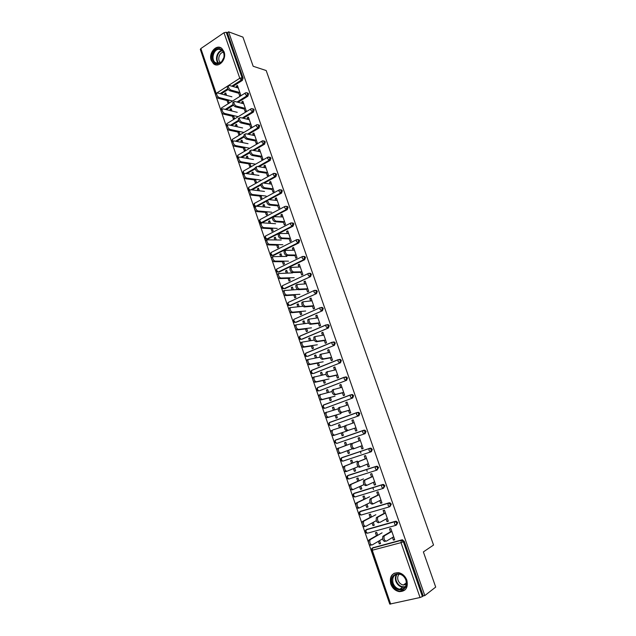 <?xml version="1.0" encoding="UTF-8"?>
<svg xmlns="http://www.w3.org/2000/svg" width="636" height="636" viewBox="0 0 636 636"><rect width="100%" height="100%" fill="white"/><g stroke="black" fill="none" stroke-linecap="round" stroke-linejoin="round"><path stroke-width="0.95" d="M211.224 60.364L213.553 63.783C218.784 68.41 226.973 59.14 224.063 51.77L221.821 48.431C216.526 43.669 208.314 53.027 211.224 60.364M390.782 584.031C392.452 588.284 395.282 590.82 399.273 591.631C405.808 591.432 408.336 587.616 406.849 580.207C405.212 576.065 402.469 573.553 398.621 572.67C391.919 572.726 389.304 576.51 390.782 584.031M200.777 50.769L215.509 94.605M216.16 96.513L220.946 110.529M221.598 112.445L226.416 126.548M227.076 128.472L231.917 142.663M232.577 144.595L237.451 158.873M238.118 160.821L243.024 175.178M243.691 177.142L248.628 191.595M249.304 193.559L254.265 208.099M254.941 210.087L259.941 224.715M260.617 226.71L265.649 241.426M266.333 243.437L271.389 258.248M272.081 260.267L277.169 275.165M277.86 277.201L282.98 292.194M283.68 294.237L288.831 309.327M289.539 311.386L294.722 326.57M295.43 328.637L300.645 343.917M301.353 346L306.608 361.375M307.323 363.474L312.602 378.945M313.325 381.051L318.644 396.618M319.367 398.748L324.718 414.41M325.449 416.548L330.831 432.321M331.571 434.468L336.985 450.336M337.724 452.506L343.178 468.478M343.925 470.656L349.41 486.731M350.158 488.917L355.683 505.095M356.438 507.305L362.003 523.587M362.759 525.805L368.355 542.198M369.119 544.432L389.558 603.5M215.572 94.088L200.324 49.441L200.849 48.559L223.983 32.738L226.249 32.253L227.33 32.651L228.578 31.8L242.952 37.127L253.168 66.263L266.19 70.54L433.537 545.052L423.377 551.913L435.7 587.084L424.816 595.566L423.226 595.924L404.202 541.22L403.351 541.745L422.407 596.56L423.226 595.924M360.954 453.269L360.342 451.504M367.203 471.356L366.575 469.535M373.491 489.561L372.839 487.677M422.407 596.56L420.046 597.514L389.765 604.105L371.4 550.339L372.267 550.235L390.679 604.113M228.578 31.8L424.816 595.566M390.631 532.149L389.494 528.866L390.814 528.5L394.718 539.765L393.39 540.123L394.59 539.4M379.541 540.616L380.543 543.549L379.247 543.899L380.423 543.2M377.72 535.329L376.711 532.38L375.415 532.737L376.425 535.679M392.484 537.5L393.39 540.123M378.356 541.316L379.247 543.899M247.197 92.983L248.62 93.874L247.865 96.195L238.079 102.316M233.476 105.186L226.321 109.654M227.33 32.651L243.119 78.053L242.372 80.382L232.856 86.464M228.165 89.461L221.185 93.921M372.799 547.795L402.031 539.837L404.202 541.22M243.882 108.001L245.114 111.554L246.219 110.871L242.88 101.227L241.775 101.911L242.3 103.414M233.523 115.577L234.406 118.137L233.317 118.805L232.434 116.245M231.965 111.038L231.114 108.557L230.033 109.233L230.526 110.688M258.232 124.879L259.719 125.793L258.955 128.114L248.549 134.323M244.248 136.883L236.616 141.431M254.949 139.976L256.157 143.466L257.278 142.814L253.899 133.043L252.778 133.711L253.343 135.341M244.407 147.25L245.297 149.834L244.192 150.486L243.302 147.894M242.825 142.655L241.966 140.143L240.869 140.794L241.41 142.377M270.181 160.415L269.155 160.232L269.934 157.919L269.386 157.156L270.96 158.102L270.181 160.415L259.003 166.759M255.251 168.89L246.895 173.636M266.15 172.348L267.335 175.775L268.471 175.139L265.053 165.257L263.916 165.893L264.52 167.65M255.418 179.304L256.316 181.92L255.195 182.54L254.297 179.924M253.82 174.654L252.945 172.11L251.832 172.738L252.42 174.447M280.667 189.854L281.74 190.005L282.328 190.8L281.541 193.106L269.402 199.656M266.571 201.183L257.103 206.295M277.479 205.11L278.648 208.465L279.8 207.853L276.334 197.852L275.189 198.472L275.841 200.356M266.556 211.74L267.47 214.388L266.333 214.984L265.427 212.345M264.942 207.034L264.059 204.458L262.93 205.062L263.558 206.907M292.067 222.942L293.204 223.061L293.848 223.912L293.045 226.201L267.907 239.056L266.794 239.056M288.959 238.269L290.096 241.561L291.264 240.972L287.758 230.844L286.598 231.44L287.289 233.46M277.837 244.574L278.759 247.245L277.606 247.825L276.692 245.154M276.207 239.812L275.309 237.196L274.156 237.785L274.839 239.756M303.65 256.435L304.803 256.531L305.503 257.421L304.684 259.711L279.18 272.033L278.147 272.049M300.574 271.842L301.687 275.062L302.871 274.506L299.325 264.25L298.141 264.822L298.888 266.977M289.253 277.805L290.183 280.508L289.014 281.064L288.092 278.361M287.599 272.987L286.693 270.34L285.524 270.896L286.256 273.011M315.337 290.35L316.545 290.406L317.3 291.352L316.474 293.633L289.746 305.479M312.332 305.837L313.421 308.985L314.629 308.444L311.036 298.069L309.835 298.61L310.622 300.908M300.812 311.449L301.75 314.184L300.566 314.709L299.628 311.982M299.135 306.576L298.212 303.881L297.036 304.421L297.807 306.679M327.254 324.654L328.422 324.71L329.249 325.712L328.407 327.977L301.504 339.29M324.241 340.252L325.298 343.321L326.522 342.812L322.889 332.302L321.665 332.819L322.516 335.259M312.515 345.507L313.461 348.266L312.26 348.767L311.314 346.016M310.813 340.57L309.883 337.843L308.683 338.352L309.509 340.761M339.33 359.396L340.443 359.435L341.349 360.493L340.499 362.759L313.421 373.491M336.293 375.097L337.334 378.094L338.575 377.609L334.886 366.972L333.654 367.465L334.544 370.049M324.36 379.994L325.314 382.777L324.098 383.254L323.144 380.471M322.643 374.994L321.689 372.227L320.48 372.712L321.355 375.264M351.549 394.566L352.606 394.606L353.6 395.727L352.734 397.977L325.489 408.089M348.504 410.387L349.514 413.305L350.77 412.851L347.041 402.071L345.785 402.54L346.731 405.275M336.349 414.903L337.319 417.725L336.086 418.17L335.116 415.356M334.615 409.838L333.654 407.04L332.421 407.493L333.351 410.204M336.07 439.993L336.539 439.707M363.927 430.19L364.913 430.222L366.01 431.399L365.128 433.641L336.762 443.427L334.504 442.306L335.601 440.025L363.927 430.19M360.866 446.13L361.852 448.96L363.132 448.531L359.348 437.624L358.076 438.061L359.078 440.947M348.496 450.256L349.474 453.11L348.218 453.532L349.458 453.063M351.303 443.483L338.535 448.285C338.042 450.924 338.773 452.546 340.737 453.15L339.465 453.579C337.509 452.975 336.77 451.353 337.271 448.722L346.731 445.113L345.761 442.29L344.513 442.72L345.483 445.558M347.256 450.717L348.218 453.532M348.456 475.259L376.464 466.275L377.371 466.291L378.579 467.54L377.053 470.044M373.396 482.327L374.342 485.077L375.645 484.68L371.814 473.621L370.526 474.035L371.575 477.08M360.795 486.063L361.789 488.941L360.509 489.33L361.725 488.774M359.014 480.864L358.02 477.986L356.756 478.383L357.742 481.269M359.579 486.612L360.509 489.33M360.54 511.288L389.168 502.814L389.979 502.822L391.307 504.141L390.003 506.558M386.076 518.992L386.998 521.655L388.318 521.289L384.438 510.088L383.126 510.47L384.239 513.673M373.252 522.315L374.254 525.233L372.958 525.59L374.151 524.938M371.448 517.06L370.438 514.134L369.15 514.5L370.16 517.426M372.06 522.967L372.958 525.59M366.646 529.478L395.576 521.266L396.339 521.266L397.731 522.617L396.538 524.994M367.004 504.133L367.998 507.027L366.718 507.409L367.918 506.797M365.207 498.902L364.213 496L362.933 496.39L363.927 499.292M365.795 504.73L366.718 507.409M379.716 500.604L380.654 503.307L381.958 502.925L378.11 491.795L376.806 492.192L377.887 495.317M354.475 493.21L382.793 484.489L383.659 484.497L384.923 485.785L383.508 488.249M354.626 468.104L355.611 470.966L354.347 471.371L355.572 470.863M352.853 462.944L351.867 460.082L350.611 460.496L351.597 463.358M353.401 468.613L354.347 471.371M367.107 464.169L368.077 466.959L369.365 466.546L365.565 455.567L364.277 455.988L365.303 458.953M342.478 457.419L370.176 448.173L371.122 448.197L372.275 449.413L371.384 451.647L370.629 451.942M342.406 432.528L343.376 435.358L342.136 435.795L341.158 432.965M340.658 427.432L339.688 424.61L338.447 425.047L339.401 427.837M354.665 428.203L355.659 431.081L356.931 430.636L353.179 419.792L351.915 420.245L352.885 423.051M356.939 412.557L358.744 412.359L359.785 413.503L358.911 415.753L331.579 425.54M330.338 397.397L331.3 400.195L330.076 400.656L329.114 397.858M328.605 392.364L327.651 389.574L326.427 390.051L327.333 392.682M342.383 392.69L343.4 395.648L344.656 395.171L340.944 384.462L339.704 384.947L340.618 387.602M345.42 376.925L346.509 376.965L347.455 378.054L346.596 380.312L319.439 390.743M318.413 362.695L319.367 365.469L318.159 365.962L317.213 363.188M316.712 357.726L315.766 354.983L314.566 355.476L315.416 357.957M330.251 357.623L331.3 360.652L332.533 360.159L328.868 349.585L327.643 350.086L328.51 352.598M333.272 341.969L334.417 342.017L335.283 343.05L334.433 345.308L307.442 356.343M306.647 328.43L307.586 331.173L306.393 331.69L305.455 328.947M304.962 323.517L304.032 320.814L302.839 321.331L303.642 323.668M318.27 322.993L319.344 326.101L320.56 325.576L316.943 315.13L315.734 315.663L316.553 318.032M321.275 307.45L322.468 307.506L323.255 308.476L322.42 310.75L295.605 322.333M295.017 294.579L295.947 297.29L294.77 297.831L293.84 295.12M293.355 289.73L292.433 287.059L291.264 287.607L292.011 289.793M306.433 288.784L307.538 291.972L308.73 291.423L305.161 281.104L303.968 281.661L304.739 283.887M309.478 273.337L310.654 273.416L311.386 274.339L310.559 276.62L283.926 288.712M283.529 261.142L284.451 263.829L283.29 264.393L282.376 261.706M281.883 256.348L280.977 253.716L279.824 254.289L280.532 256.34M294.746 255.004L295.875 258.264L297.052 257.683L293.522 247.499L292.353 248.08L293.069 250.171M297.855 239.629L298.984 239.748L299.651 240.615L298.848 242.904L273.528 255.497L272.391 255.473M272.184 228.109L273.098 230.765L271.954 231.353L271.039 228.698M270.554 223.379L269.664 220.779L268.527 221.376L269.179 223.284M283.203 221.638L284.356 224.961L285.516 224.365L282.026 214.3L280.874 214.904L281.549 216.86M272.431 217.409L262.111 222.807M261.603 222.854L261.165 222.703M286.351 206.342L287.456 206.485L288.068 207.304L287.273 209.61L274.545 216.296M260.967 195.475L261.873 198.098L260.752 198.71L259.846 196.087M259.361 190.8L258.486 188.232L257.365 188.852L257.97 190.625M271.795 188.677L272.971 192.072L274.116 191.444L270.674 181.506L269.537 182.135L270.165 183.955M275.849 176.713L274.824 176.562L275.611 174.248L275.038 173.469L276.628 174.399L275.849 176.713L264.218 183.152M260.863 185.004L252.015 189.902M249.892 163.229L250.791 165.829L249.678 166.465L248.787 163.865M248.31 158.61L247.436 156.082L246.331 156.718L246.895 158.364M260.529 156.114L261.73 159.572L262.859 158.928L259.456 149.102L258.335 149.754L258.916 151.448M264.552 144.213L263.519 144.006L264.29 141.685L263.765 140.946L265.323 141.9L264.552 144.213L253.78 150.486M249.717 152.847L241.76 157.482M238.945 131.366L239.836 133.942L238.739 134.594L237.856 132.026M237.379 126.803L236.52 124.306L235.431 124.966L235.956 126.484M249.399 123.941L250.624 127.462L251.737 126.795L248.374 117.088L247.261 117.763L247.809 119.329M252.699 108.883L254.154 109.782L253.398 112.111L243.31 118.264M238.834 120.999L231.472 125.491M228.133 99.876L229.008 102.428L227.927 103.104L227.052 100.56M226.583 95.368L225.732 92.904L224.659 93.587L225.136 94.979M238.405 92.148L239.645 95.734L240.742 95.05L237.419 85.455L236.33 86.154L236.831 87.593M386.998 521.655L388.214 520.979M380.654 503.307L381.878 502.686M374.342 485.077L375.582 484.505M368.077 466.959L369.325 466.434M361.852 448.96L363.108 448.483M351.915 420.245L353.195 419.84M338.447 425.047L339.704 424.649M345.785 402.54L347.081 402.183M332.421 407.493L333.685 407.143M339.704 384.947L341.007 384.637M326.427 390.051L327.707 389.741M333.654 367.465L334.965 367.195M320.48 372.712L321.768 372.442M327.643 350.086L328.963 349.864M314.566 355.476L315.861 355.254M321.665 332.819L323.001 332.644M308.683 338.352L309.994 338.169M315.734 315.663L317.078 315.528M302.839 321.331L304.159 321.196M309.835 298.61L311.187 298.523M297.036 304.421L298.364 304.318M303.968 281.661L305.336 281.613M291.264 287.607L292.6 287.552M298.141 264.822L299.516 264.815M285.524 270.896L286.876 270.88M292.353 248.08L293.737 248.12M279.824 254.289L281.184 254.313M286.598 231.44L287.989 231.52M274.156 237.785L275.523 237.84M280.874 214.904L282.281 215.024M268.527 221.376L269.903 221.471M275.189 198.472L276.604 198.631M262.93 205.062L264.314 205.197M269.537 182.135L270.96 182.333M257.365 188.852L258.757 189.027M263.916 165.893L265.355 166.131M251.832 172.738L253.231 172.952M258.335 149.754L259.782 150.032M246.331 156.718L247.746 156.965M252.778 133.711L254.233 134.021M240.869 140.794L242.284 141.081M247.261 117.763L248.732 118.113M235.431 124.966L236.862 125.284M241.775 101.911L243.254 102.301M230.033 109.233L231.464 109.591M236.33 86.154L237.808 86.576M224.659 93.587L226.106 93.977M385.003 541.53C383.015 541.037 382.292 539.328 382.84 536.387L384.184 536.029C383.635 538.962 384.359 540.68 386.338 541.172L393.684 536.784M383.134 536.108L390.512 531.807M384.47 535.75L391.832 531.45M370.82 545.322C368.816 544.845 368.101 543.152 368.689 540.226L370.001 539.877C369.421 542.794 370.128 544.495 372.14 544.973L382.61 538.819M382.077 532.825L370.295 539.598M377.609 535.003L368.983 539.948M406.181 580.167C410.117 590.59 395.473 593.937 392.285 583.474C388.365 573.203 402.858 569.618 406.181 580.167M393.064 583.164C394.4 586.559 396.657 588.586 399.837 589.238C405.084 589.087 407.112 586.042 405.927 580.104C404.615 576.78 402.413 574.769 399.321 574.07C393.97 574.125 391.879 577.154 393.064 583.164M406.293 584.484L403.351 585.025C400.871 584.516 399.106 582.934 398.064 580.294C397.285 577.695 397.723 575.62 399.368 574.077M394.312 573.187C390.941 575.469 389.924 578.975 391.267 583.713C392.929 587.942 395.735 590.454 399.694 591.265L405.275 589.707M218.927 48.59C222.91 49.314 224.588 52.295 223.959 57.534L221.439 62.201L217.377 63.926C209.721 64.077 211.319 48.105 218.927 48.59M217.774 63.465L221.535 61.867L223.872 57.55C224.429 54.418 223.761 51.977 221.853 50.244L219.213 49.274C213.744 48.845 210.619 59.339 215.23 62.535L217.774 63.465M220.875 47.811L219.046 47.454C212.249 46.937 208.393 59.959 214.125 63.91L216.089 64.888M220.517 62.67C217.019 60.221 219.229 52.295 223.419 52.327M378.539 522.776C376.56 522.259 375.836 520.566 376.369 517.688L377.697 517.307C377.172 520.184 377.895 521.886 379.867 522.402L387.292 518.324M376.687 517.394L384.144 513.395M378.015 517.012L385.456 513.021M373.197 503.831L372.124 504.149C370.152 503.601 369.429 501.923 369.937 499.109L371.257 498.711C370.748 501.526 371.48 503.211 373.443 503.76L380.94 499.983M370.279 498.799L377.816 495.102M371.599 498.401L379.12 494.713M366.885 485.284L365.748 485.642C363.792 485.069 363.061 483.4 363.554 480.641L364.857 480.236C364.372 482.994 365.104 484.664 367.059 485.236L374.628 481.762M363.919 480.323L371.527 476.928M365.223 479.91L372.815 476.523M360.604 466.864L359.412 467.245C357.464 466.649 356.724 465.003 357.201 462.3L358.505 461.871C358.028 464.582 358.768 466.228 360.715 466.824L368.363 463.652M357.591 461.967L365.279 458.866M358.895 461.537L366.559 458.445M351.31 443.729L352.185 443.634C351.732 446.281 352.471 447.919 354.411 448.539L353.123 448.976C351.183 448.356 350.436 446.718 350.897 444.071L359.07 440.923M352.598 443.284L360.342 440.486M362.13 445.653L354.411 448.539M364.468 526.735C362.472 526.234 361.757 524.557 362.321 521.695L363.625 521.321C363.061 524.183 363.776 525.869 365.772 526.37L376.305 520.661M375.844 514.731L363.951 521.027M371.352 516.798L362.647 521.401M359.205 507.965L358.155 508.267C356.168 507.743 355.452 506.081 356.001 503.275L357.289 502.885C356.748 505.692 357.464 507.361 359.451 507.886L370.104 502.583M369.651 496.748L357.639 502.583M365.144 498.703L356.343 502.965M352.996 489.577L351.891 489.919C349.911 489.37 349.18 487.717 349.713 484.974L351 484.576C350.468 487.319 351.199 488.973 353.171 489.521L364.023 484.592M363.498 478.884L351.366 484.25M358.966 480.729L350.086 484.648M346.827 471.316L345.658 471.689C343.686 471.117 342.955 469.479 343.472 466.792L344.744 466.371C344.235 469.066 344.966 470.696 346.938 471.276L358.06 466.681M357.384 461.124L345.141 466.037M352.829 462.865L343.869 466.45M340.737 453.15L352.296 448.841M346.35 425.15L345.912 425.508C345.475 428.1 346.223 429.721 348.146 430.373L346.866 430.818C344.935 430.175 344.195 428.553 344.632 425.961L354.165 422.638M354.673 428.219L346.866 430.818M355.945 427.782L348.146 430.373M334.576 435.135L333.32 435.581C331.364 434.952 330.625 433.347 331.102 430.763L332.358 430.318C331.889 432.901 332.628 434.507 334.576 435.135L347.002 430.993M344.521 426.184L332.803 429.96M333.32 435.581L342.414 432.544M348.027 404.909L339.68 407.493C339.258 410.037 340.006 411.643 341.93 412.319L340.658 412.78C338.734 412.112 337.986 410.506 338.408 407.962L340.037 407.167M348.536 410.474L340.658 412.78M349.792 410.013L341.93 412.319M338.153 408.837L326.228 412.462C325.767 414.99 326.514 416.588 328.454 417.24L327.206 417.693C325.266 417.041 324.519 415.451 324.98 412.915L326.586 412.136M328.454 417.24L340.991 413.535M327.206 417.693L336.38 414.982M341.922 387.284L333.487 389.598C333.081 392.094 333.828 393.684 335.744 394.384L334.48 394.861C332.564 394.161 331.817 392.571 332.223 390.083L333.797 389.296M342.43 392.833L334.48 394.861M343.679 392.356L335.744 394.384M331.992 391.522L320.131 394.71C319.693 397.198 320.441 398.772 322.373 399.448L321.132 399.917C319.2 399.249 318.453 397.667 318.89 395.187L320.457 394.407M322.373 399.448L335.013 396.188M321.132 399.917L330.386 397.532M335.856 369.77L327.333 371.814C326.944 374.254 327.699 375.836 329.599 376.56L328.351 377.053C326.443 376.329 325.688 374.755 326.077 372.306L327.612 371.527M336.365 375.304L328.351 377.053M337.605 374.811L329.599 376.56M325.958 374.286L314.073 377.076C313.651 379.509 314.407 381.075 316.323 381.775L315.098 382.26C313.174 381.56 312.427 379.994 312.848 377.561L314.359 376.79M316.323 381.775L329.074 378.945M315.098 382.26L324.424 380.185M329.838 352.368L321.22 354.141C320.838 356.534 321.601 358.108 323.493 358.847L322.253 359.356C320.353 358.609 319.598 357.042 319.972 354.65L320.504 354.268M330.338 357.877L322.253 359.356M331.571 357.376L323.493 358.847M320.027 357.138L308.055 359.547C307.657 361.94 308.404 363.49 310.32 364.213L309.104 364.714C307.188 363.991 306.433 362.44 306.838 360.048L307.379 359.666M310.32 364.213L323.175 361.805M309.104 364.714L318.501 362.941M323.843 335.077L315.138 336.579C314.78 338.924 315.543 340.483 317.428 341.254L316.195 341.771C314.311 341.007 313.548 339.449 313.906 337.104L314.454 336.722M324.352 340.57L316.195 341.771M325.568 340.053L317.428 341.254M314.208 340.085L302.076 342.136C301.687 344.474 302.45 346.016 304.35 346.763L303.141 347.272C301.233 346.525 300.478 344.982 300.868 342.645L301.432 342.263M304.35 346.763L317.308 344.776M303.141 347.272L312.618 345.809M317.897 317.889L309.104 319.121C308.762 321.426 309.525 322.969 311.401 323.764L310.177 324.296C308.301 323.509 307.53 321.959 307.88 319.662L308.452 319.28M318.398 323.366L310.177 324.296M319.606 322.834L311.401 323.764M308.5 323.128L296.137 324.821C295.764 327.119 296.527 328.653 298.419 329.416L297.219 329.941C295.319 329.178 294.563 327.643 294.937 325.354L295.517 324.964M298.419 329.416L311.473 327.842M297.219 329.941L306.767 328.788M321.609 307.355L321.752 307.76M311.982 300.812L303.102 301.774C302.776 304.04 303.547 305.574 305.415 306.385L304.199 306.934C302.331 306.123 301.559 304.588 301.885 302.331L302.482 301.949M312.483 306.266L304.199 306.934M313.683 305.725L305.415 306.385M302.935 306.274L290.231 307.617C289.873 309.867 290.644 311.394 292.528 312.181L291.336 312.721C289.444 311.934 288.68 310.408 289.038 308.158L289.642 307.768M292.528 312.181L305.678 311.02M291.336 312.721L300.955 311.863M306.107 283.839L297.139 284.538C296.829 286.757 297.6 288.283 299.461 289.118L298.252 289.682C296.392 288.847 295.621 287.321 295.939 285.103L296.551 284.721M306.6 289.277L298.252 289.682M307.8 288.72L299.461 289.118M297.656 289.523L284.364 290.525C284.022 292.727 284.793 294.245 286.669 295.056L285.485 295.605C283.608 294.794 282.837 293.283 283.179 291.073L283.807 290.692M286.669 295.056L299.922 294.301M285.485 295.605L295.176 295.04M300.264 266.969L291.216 267.406C290.914 269.585 291.693 271.103 293.546 271.962L292.353 272.534C290.493 271.675 289.722 270.157 290.024 267.987L290.652 267.605M310.106 273.242L308.635 273.377M300.756 272.383L292.353 272.534M301.949 271.818L293.546 271.962M292.552 272.9L278.536 273.528C278.21 275.698 278.981 277.201 280.85 278.035L279.673 278.6C277.805 277.765 277.034 276.262 277.36 274.092L278.004 273.711M280.85 278.035L294.198 277.678M279.673 278.6L289.436 278.33M294.46 250.202L285.333 250.385C285.047 252.516 285.826 254.026 287.671 254.909L286.478 255.489C284.634 254.615 283.855 253.104 284.141 250.974L284.793 250.6M294.953 255.6L286.478 255.489M296.13 255.028L287.671 254.909M286.868 256.411L272.741 256.642C272.431 258.765 273.202 260.259 275.062 261.118L273.893 261.69C272.033 260.84 271.262 259.345 271.572 257.214L272.24 256.833M275.062 261.118L288.505 261.158M273.893 261.69L283.728 261.706M288.688 233.531L279.482 233.46C279.212 235.559 279.991 237.053 281.827 237.959L280.651 238.556C278.807 237.657 278.027 236.163 278.306 234.064L278.973 233.69M289.181 238.921L280.651 238.556M290.35 238.333L281.827 237.959M281.223 240.011L266.977 239.852C266.683 241.942 267.462 243.429 269.314 244.304L268.154 244.892C266.301 244.017 265.522 242.531 265.824 240.44L266.508 240.066M269.314 244.304L282.845 244.733M268.154 244.892L278.051 245.194M282.956 216.971L273.671 216.645C273.408 218.705 274.195 220.191 276.024 221.121L274.855 221.733C273.019 220.803 272.232 219.317 272.494 217.258L273.186 216.892M283.441 222.338L274.855 221.733M284.61 221.741L276.024 221.121M275.611 223.721L261.96 222.791L261.261 223.164C260.975 225.216 261.754 226.694 263.598 227.593L262.445 228.197C260.601 227.298 259.822 225.82 260.108 223.769L260.808 223.395M263.598 227.593L277.224 228.411M262.445 228.197L272.415 228.777M277.256 200.507L268.599 199.569L267.891 199.935C267.645 201.954 268.432 203.433 270.252 204.379L269.092 205.007C267.263 204.061 266.476 202.582 266.73 200.563L267.406 200.197M277.741 205.857L269.092 205.007M278.894 205.245L270.252 204.379M270.03 207.519L256.284 206.215L255.569 206.581C255.298 208.6 256.085 210.063 257.922 210.985L256.777 211.597C254.941 210.683 254.154 209.212 254.432 207.201L255.115 206.827M257.922 210.985L271.636 212.185M256.777 211.597L266.81 212.464M271.588 184.146L262.875 182.969L262.151 183.319C261.913 185.307 262.708 186.777 264.52 187.747L263.368 188.383C261.547 187.413 260.76 185.943 260.999 183.955L261.642 183.597M272.073 189.48L263.368 188.383M273.218 188.86L264.52 187.747M264.489 191.42L250.656 189.743L249.916 190.1C249.662 192.08 250.449 193.543 252.277 194.481L251.141 195.109C249.312 194.163 248.525 192.708 248.787 190.728L249.447 190.363M252.277 194.481L266.079 196.055M251.141 195.109L261.237 196.246M265.959 167.88L257.183 166.465L256.443 166.807C256.221 168.755 257.016 170.225 258.82 171.211L257.675 171.863C255.863 170.877 255.076 169.407 255.298 167.459L255.926 167.101M266.444 173.199L257.675 171.863M267.581 172.563L258.82 171.211M258.971 175.417L245.051 173.366L244.296 173.715C244.057 175.663 244.844 177.11 246.665 178.08L245.536 178.716C243.715 177.754 242.928 176.299 243.175 174.351L243.811 173.994M246.665 178.08L260.561 180.02M245.536 178.716L255.696 180.123M260.363 151.718L251.53 150.064L250.775 150.398C250.56 152.314 251.355 153.777 253.16 154.779L252.023 155.438C250.218 154.437 249.423 152.974 249.638 151.058L250.242 150.708M260.847 157.02L252.023 155.438M261.976 156.369L253.16 154.779M253.494 159.501L239.486 157.084L238.715 157.426C238.484 159.342 239.271 160.789 241.092 161.775L239.971 162.419C238.158 161.441 237.363 159.994 237.602 158.078L238.214 157.72M241.092 161.775L255.068 164.08M239.971 162.419L250.194 164.096M254.798 135.651L245.909 133.759L245.138 134.085C244.94 135.969 245.735 137.424 247.531 138.449L246.402 139.125C244.606 138.091 243.803 136.637 244.009 134.76L244.59 134.411M255.282 140.938L246.402 139.125M256.403 140.278L247.531 138.449M248.048 143.688L233.953 140.906L233.166 141.24C232.943 143.116 233.738 144.563 235.543 145.565L234.438 146.224C232.625 145.223 231.83 143.784 232.06 141.907L232.649 141.55M235.543 145.565L249.614 148.236M234.438 146.224L244.717 148.164M249.272 119.679L240.329 117.557L239.534 117.867C239.343 119.719 240.146 121.166 241.934 122.215L240.813 122.899C239.025 121.858 238.222 120.403 238.413 118.558L238.977 118.216M249.749 124.942L240.813 122.899M250.862 124.274L241.934 122.215M242.626 127.963L228.451 124.823L227.648 125.149C227.442 126.993 228.237 128.432 230.033 129.458L228.936 130.126C227.131 129.1 226.337 127.669 226.551 125.825L227.116 125.475M230.033 129.458L243.93 132.431M228.936 130.126L239.279 132.328M243.771 103.803L234.771 101.45L233.969 101.752C233.786 103.573 234.589 105.02 236.369 106.085L235.256 106.776C233.476 105.711 232.673 104.272 232.856 102.452L233.396 102.11M244.248 109.05L235.256 106.776M245.353 108.374L236.369 106.085M237.244 112.326L222.99 108.843L222.171 109.154C221.972 110.966 222.767 112.397 224.564 113.439L223.467 114.122C221.67 113.081 220.875 111.658 221.074 109.837L221.622 109.495M224.564 113.439L238.198 116.69M223.467 114.122L233.873 116.579M238.309 88.022L229.254 85.439L228.435 85.733C228.268 87.522 229.071 88.961 230.844 90.05L229.739 90.757C227.966 89.668 227.163 88.229 227.33 86.44L227.847 86.106M238.786 93.254L229.739 90.757M239.883 92.562L230.844 90.05M231.894 96.791L217.552 92.951L216.717 93.254C216.526 95.042 217.329 96.465 219.118 97.523L218.029 98.214C216.24 97.157 215.445 95.734 215.636 93.945L216.16 93.611M219.118 97.523L232.53 101.029M218.029 98.214L228.491 100.933M420.046 597.514L401.006 542.651L372.267 550.235L372.497 547.97L402.031 539.837M402.739 539.829L401.888 540.354L403.351 541.745L401.006 542.651L401.181 540.362L372.322 548.145L371.392 550.331M200.849 48.559L216.176 93.405L239.788 78.244L223.983 32.738M226.249 32.253L242.062 77.735L243.119 78.053M242.372 80.382L241.314 80.064L239.788 78.244L242.062 77.735L241.314 80.064L231.782 86.162M216.717 93.254L216.232 93.564M373.388 547.445L371.67 548.669M395.743 525.384L367.449 533.199L366.01 531.919L366.249 529.693L395.576 521.266M396.339 521.266L394.527 521.933L394.527 524L395.958 525.32L396.88 523.11L395.481 521.751L394.718 521.759L366.05 529.875L365.151 532.038L366.773 533.214M367.147 529.2L365.446 530.368M389.351 506.868L361.232 515.017L359.785 513.713L360.048 511.535L389.168 502.814M360.946 511.074L359.26 512.171M383.007 488.464L355.055 496.947L353.608 495.619L353.878 493.488L382.793 484.489M354.785 493.067L353.123 494.093M376.703 470.179L348.918 478.995L347.463 477.644L347.741 475.553L376.464 466.275M348.663 475.164L347.025 476.125M370.446 452.013L342.82 461.156L341.365 459.78L341.651 457.737L370.176 448.173M342.581 457.379L340.968 458.27M358.911 415.753L331.682 425.508M358.744 412.359L357.83 412.637L358.871 413.79L357.996 416.031L356.542 414.577L356.526 412.828L329.289 422.662L328.486 424.697L330.736 425.802L329.273 424.395L329.583 422.431L356.764 412.613M352.734 397.977L325.704 408.034M352.606 394.606L351.684 394.853L352.678 395.974L351.811 398.223L350.349 396.745L350.333 395.043L323.295 405.18L322.508 407.199L323.796 408.28L324.75 408.296L323.279 406.865L323.605 404.941L350.539 394.845M346.596 380.312L319.765 390.663M346.509 376.965L345.579 377.18L346.525 378.269L345.666 380.527L344.203 379.032L344.179 377.371L317.34 387.801L316.569 389.804L317.817 390.87L318.803 390.894L317.324 389.439L317.658 387.562L344.362 377.18M340.499 362.759L313.858 373.404M340.443 359.435L339.505 359.618L340.411 360.676L339.56 362.941L338.09 361.423L338.058 359.809L311.417 370.534L310.67 372.521L311.879 373.578L312.888 373.602L311.409 372.132L311.759 370.287L338.225 359.634M334.433 345.308L307.991 356.247M334.417 342.017L333.471 342.168L334.337 343.194L333.487 345.459L332.016 343.925L331.984 342.359L305.534 353.37L304.803 355.341L305.972 356.383L307.013 356.414L305.534 354.928L305.892 353.123L332.127 342.2M328.407 327.977L302.156 339.195M328.422 324.71L327.468 324.821L328.295 325.823L327.453 328.096L325.982 326.538L325.95 325.012L299.691 336.309L298.968 338.273L300.113 339.306L301.178 339.338L299.691 337.827L300.057 336.062L326.069 324.869M322.42 310.75L296.36 322.253M316.474 293.633L290.604 305.407M316.545 290.406L313.985 290.644L314.025 292.091L315.504 293.689L316.33 291.407L315.575 290.461L314.637 290.39M310.559 276.62L284.872 288.672M304.684 259.711L303.706 259.703L278.171 272.049L279.18 272.033M304.803 256.531L302.172 256.698L302.211 258.073L303.706 259.703L304.517 257.413L303.817 256.523L302.704 256.459M298.848 242.904L297.855 242.873L272.51 255.481L273.528 255.497M298.984 239.748L296.32 239.883L296.36 241.219L297.855 242.873L298.666 240.575L297.998 239.708L296.821 239.645M293.045 226.201L292.043 226.138L266.882 239.017L267.907 239.056M293.204 223.061L290.501 223.164L290.549 224.468L292.043 226.138L292.846 223.84L292.202 222.99L290.978 222.934M287.273 209.61L286.272 209.514L261.285 222.648L262.318 222.719M285.119 206.35L286.446 206.382L285.166 206.326M281.541 193.106L280.532 192.986L268.273 199.601M267.112 200.229L255.966 206.247M276.056 173.628L273.265 173.636L273.321 174.836L274.824 176.562L263.185 183.009M260.879 184.289L250.966 189.774M270.411 157.346L267.589 157.323L267.645 158.499L269.155 160.232L257.97 166.592M255.155 168.19L245.846 173.477M264.799 141.16L261.952 141.105L262.008 142.249L263.519 144.006L252.738 150.287M249.535 152.155L240.702 157.299M258.955 128.114L257.914 127.876L247.491 134.093M243.993 136.184L235.551 141.224M253.398 112.111L252.349 111.841L242.252 118.01M238.516 120.299L230.399 125.252M247.865 96.195L246.816 95.909L237.013 102.038M233.094 104.487L225.247 109.392M227.728 88.754L220.104 93.635M389.979 502.822L388.087 503.458L388.095 505.469L389.526 506.812L390.44 504.594L389.113 503.275L388.294 503.267L359.825 511.726L358.942 513.864L360.509 515.025M383.659 484.497L381.695 485.101L381.703 487.057L383.142 488.424L384.049 486.198L382.777 484.91L381.918 484.902L353.64 493.687L352.773 495.802L354.292 496.955M377.371 466.291L375.343 466.864L375.351 468.764L376.79 470.155L377.689 467.921L376.488 466.665L375.582 466.649L347.495 475.768L346.644 477.859L348.107 478.995M371.122 448.197L369.031 448.738L369.039 450.582L370.486 451.997L371.376 449.763L370.231 448.539L369.278 448.515L341.389 457.952L340.554 460.027L341.969 461.148M364.913 430.222L364.007 430.532L365.104 431.717L364.221 433.959L362.774 432.528L362.759 430.723L335.315 440.255L335.299 442.028L336.762 443.427M364.007 430.532L362.759 430.723L364.007 430.532M334.941 440.525L335.601 440.025M357.83 412.637L356.526 412.828L357.83 412.637M351.684 394.853L350.333 395.043L351.684 394.853M345.579 377.18L344.179 377.371L345.579 377.18M339.505 359.618L338.058 359.809L339.505 359.618M333.471 342.168L331.984 342.359L333.471 342.168M327.468 324.821L325.95 325.012L327.468 324.821M322.468 307.506L321.506 307.586L322.293 308.563L321.458 310.837L319.98 309.263L319.948 307.776L293.88 319.351L293.172 321.299L294.285 322.325L295.374 322.357L293.88 320.83L293.896 319.351M321.506 307.586L319.948 307.776L321.506 307.586M287.416 304.437L288.498 305.447L289.603 305.487L288.108 303.936L288.156 302.474M287.408 304.421L288.1 302.505L314.367 290.406M310.654 273.416L309.676 273.44L310.408 274.355L309.589 276.644L308.102 275.03L308.062 273.623L282.36 285.755L281.692 287.679L282.742 288.68L283.871 288.72L282.376 287.154L282.464 285.707M309.676 273.44L308.452 273.377M302.577 256.459L276.66 269.1L276 271.015L277.026 272.009L278.171 272.049L276.676 270.467L276.811 269.028M296.734 239.645L270.992 252.556L270.348 254.456L271.349 255.441L272.51 255.481L271.008 253.883L271.206 252.444M290.93 222.934L265.355 236.107L264.727 237.999L265.705 238.977L266.882 239.017L265.371 237.395L265.649 235.956M259.138 221.638L260.092 222.608L261.285 222.648L259.774 221.01L260.204 219.515M259.13 221.614L259.75 219.754L284.721 206.557L284.769 207.829L286.272 209.514L287.067 207.209L286.446 206.382L287.456 206.485M253.581 205.38L254.519 206.342L255.72 206.382L254.209 204.728L254.623 203.258M281.74 190.005L278.973 190.045L279.029 191.285L280.532 192.986L281.319 190.673L280.73 189.878L279.45 189.806M253.573 205.349L254.185 203.496L279.419 189.814M248.064 189.21L249.463 190.355M273.695 173.405L248.652 187.342L248.676 188.534L249.892 190.108M275.038 173.469L273.814 173.366M248.056 189.186L249.074 187.103M242.578 173.143L243.548 174.145M268.002 157.1L243.151 171.275L244.105 173.827M269.386 157.156L268.209 157.036M242.562 173.119L243.556 171.044M262.35 140.882L237.681 155.311L238.405 157.609M263.765 140.946L262.644 140.794M237.109 157.14L238.079 155.081M259.218 125.069L258.176 124.831L258.677 125.554L257.914 127.876L256.403 126.103L256.348 124.99L232.251 139.435L232.776 141.478M256.729 124.767L258.176 124.831L257.103 124.664M231.687 141.264L232.625 139.212M253.661 109.082L252.619 108.812L253.104 109.519L252.349 111.841L250.83 110.06L250.775 108.963L226.845 123.654L227.203 125.419M251.141 108.748L252.619 108.812L251.602 108.629M226.297 125.475L227.211 123.432M248.151 93.19L247.094 92.896L247.563 93.579L246.816 95.909L245.289 94.104L245.234 93.039L221.471 107.969L221.694 109.448M245.591 92.832L247.094 92.896L246.124 92.689M220.938 109.79L221.829 107.746M405.212 587.052L402.596 587.251C399.432 586.599 397.182 584.587 395.854 581.217C394.996 578.506 395.274 576.16 396.673 574.197M397.214 574.07C395.775 575.978 395.481 578.283 396.323 580.986C398.375 585.533 401.443 587.394 405.522 586.575M218.498 63.425C214.459 60.182 217.075 50.8 222.131 50.49M222.465 50.832C217.568 51.126 215.04 60.205 218.951 63.338M337.692 448.372L338.956 447.943M214.252 64.005L213.553 63.783M237.117 157.172L237.761 157.99M231.695 141.295L232.076 141.892L233.166 141.24M384.184 536.029L382.84 536.387M368.689 540.226L370.001 539.877M403.351 585.025L406.428 582.815M405.259 586.98L402.596 587.251L399.837 589.238M403.049 588.825L404.814 587.545M218.18 63.457L215.23 62.535M377.697 517.307L376.369 517.688M371.257 498.711L369.937 499.109M364.857 480.236L363.554 480.641M358.505 461.871L357.201 462.3M352.185 443.634L350.897 444.071M362.321 521.695L363.625 521.321M356.001 503.275L357.289 502.885M349.713 484.974L351 484.576M343.472 466.792L344.744 466.371M337.271 448.722L338.535 448.285M345.912 425.508L344.632 425.961M331.102 430.763L332.358 430.318M339.68 407.493L338.408 407.962M324.98 412.915L326.228 412.462M333.487 389.598L332.223 390.083M318.89 395.187L320.131 394.71M327.333 371.814L326.077 372.306M312.848 377.561L314.073 377.076M321.22 354.141L319.972 354.65M306.838 360.048L308.055 359.547M315.138 336.579L313.906 337.104M300.868 342.645L302.076 342.136M309.104 319.121L307.88 319.662M294.937 325.354L296.137 324.821M303.102 301.774L301.885 302.331M289.038 308.158L290.231 307.617M297.139 284.538L295.939 285.103M283.179 291.073L284.364 290.525M291.216 267.406L290.024 267.987M277.36 274.092L278.536 273.528M285.333 250.385L284.141 250.974M271.572 257.214L272.741 256.642M279.482 233.46L278.306 234.064M265.824 240.44L266.977 239.852M273.671 216.645L272.494 217.258M260.108 223.769L261.261 223.164M267.891 199.935L266.73 200.563M254.432 207.201L255.569 206.581M262.151 183.319L260.999 183.955M248.787 190.728L249.916 190.1M256.443 166.807L255.298 167.459M243.175 174.351L244.296 173.715M250.775 150.398L249.638 151.058M237.602 158.078L238.715 157.426M245.138 134.085L244.009 134.76M239.534 117.867L238.413 118.558M226.551 125.825L227.648 125.149M233.969 101.752L232.856 102.452M221.074 109.837L222.171 109.154M228.435 85.733L227.33 86.44"/></g></svg>
